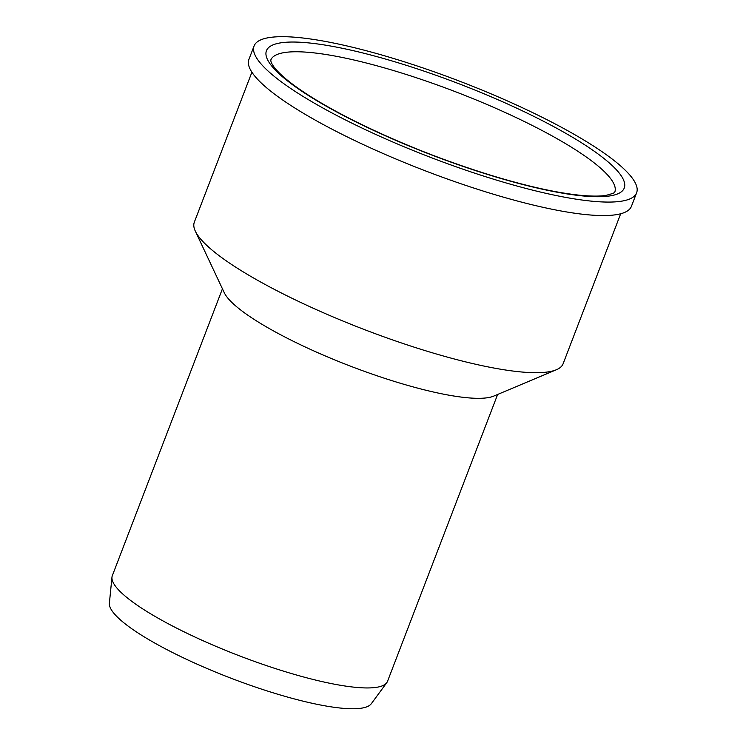 <?xml version="1.0" encoding="UTF-8"?>
<svg xmlns="http://www.w3.org/2000/svg" width="746" height="746" viewBox="0 0 746 746"><rect width="100%" height="100%" fill="white"/><g stroke="black" fill="none" stroke-linecap="round" stroke-linejoin="round"><path stroke-width="1.12" d="M632.636 178.611A204.88 40.769 -159 0 1 636.618 192.804A204.88 40.769 -159 0 1 430.74 157.443A204.88 40.769 -159 0 1 254.078 45.963A204.88 40.769 -159 0 1 431.766 70.973A204.88 40.769 -159 0 1 632.636 178.611M636.618 192.804L631.442 206.288A204.88 40.769 -159 0 1 425.565 170.927A204.88 40.769 -159 0 1 248.903 59.447L254.078 45.963M620.681 213.766L563.109 363.759A197.513 39.305 -159 0 1 556.404 369.736A197.513 39.305 -159 0 1 364.635 329.667A197.513 39.305 -159 0 1 195.312 231.12A197.513 39.305 -159 0 1 194.324 222.196L251.906 72.203M556.404 369.736L493.721 396.107A147.391 29.327 -159 0 1 350.601 366.211A147.391 29.327 -159 0 1 224.248 292.665L195.312 231.12M497.638 394.457L387.547 681.275A147.391 29.327 -159 0 1 386.764 682.683A147.391 29.327 -159 0 1 239.429 655.837A147.391 29.327 -159 0 1 111.965 577.199A147.391 29.327 -159 0 1 112.338 575.632L222.429 288.814M386.764 682.683L371.294 703.739A140.481 27.956 -159 0 1 230.859 678.151A140.481 27.956 -159 0 1 109.382 603.197L111.965 577.199M611.188 179.385A184.243 36.666 -159 0 1 614.769 192.151L613.371 193.279L605.966 195.415C599.821 196.366 591.298 196.329 580.397 195.293C557.169 192.934 528.103 186.5 493.19 175.991C442.956 160.558 395.613 141.656 351.142 119.295C319.419 103.06 296.47 88.56 282.277 75.784C276.188 70.217 272.439 65.564 271.031 61.834L270.761 60.1A184.243 36.666 -159 0 1 430.545 82.592A184.243 36.666 -159 0 1 611.188 179.385M620.513 174.778A191.61 38.13 -159 0 1 391.37 138.439A191.61 38.13 -159 0 1 324.174 44.937A191.61 38.13 -159 0 1 620.513 174.778"/></g></svg>
